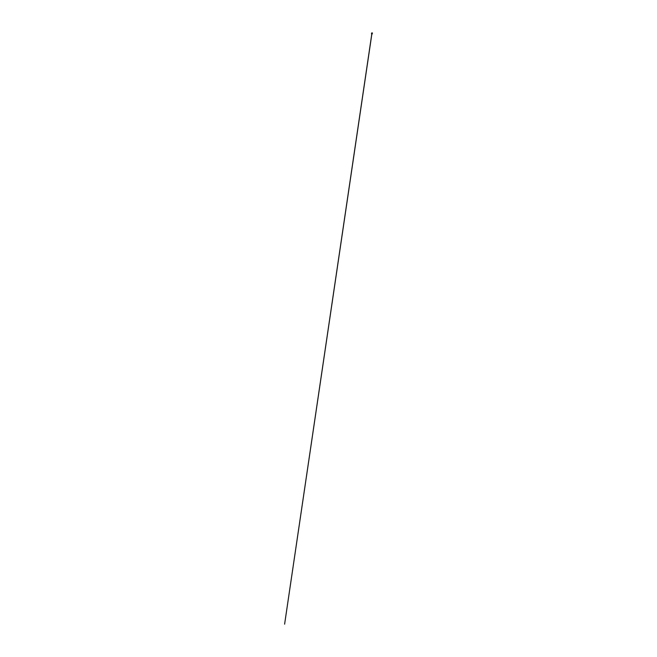 <?xml version="1.0" encoding="UTF-8"?>
<svg xmlns="http://www.w3.org/2000/svg" width="657" height="657" viewBox="0 0 657 657"><rect width="100%" height="100%" fill="white"/><g stroke="black" fill="none" stroke-linecap="round" stroke-linejoin="round"><path stroke-width="0.99" d="M371.673 33.721L372.133 33.597M371.501 33.819L372.108 33.515M371.599 33.77L372.133 33.745M371.821 33.942L371.558 33.367L372.273 33.909L371.813 33.901L284.612 624.15L371.854 34.008M371.492 33.868L371.919 33.918M372.051 33.408L372.338 32.957L371.722 32.899L372.273 33.392L372.363 32.924L372.207 33.458M371.665 33.285L372.33 32.932M371.575 33.852L372.215 33.458M372.051 33.926L372.347 33.491"/></g></svg>
